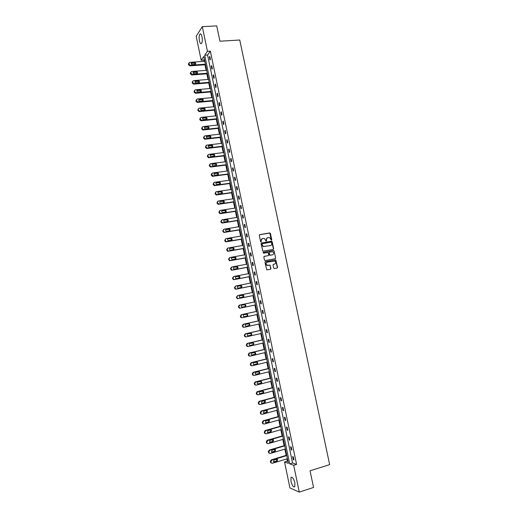 <?xml version="1.0" encoding="UTF-8"?>
<svg xmlns="http://www.w3.org/2000/svg" width="518" height="518" viewBox="0 0 518 518"><rect width="100%" height="100%" fill="white"/><g stroke="black" fill="none" stroke-linecap="round" stroke-linejoin="round"><path stroke-width="0.78" d="M271.458 240.229L271.756 239.743L270.428 233.424L269.748 232.925L259.725 234.648L259.291 235.34L260.625 241.699L261.104 242.048L261.234 240.74C261.104 239.562 261.564 238.817 262.626 238.513L264.478 238.494L266.071 241.11L266.602 240.65L266.427 239.828C266.291 238.656 266.751 237.911 267.806 237.613L269.632 237.587L271.458 240.229M271.413 240.229L269.826 233.061L259.499 234.751M261.066 242.055L261.234 240.74M266.252 241.142L266.427 239.828M290.948 481.267L291.006 477.46C292.32 476.638 293.602 478.457 294.859 482.905L294.807 486.713C293.479 487.522 292.191 485.703 290.948 481.267M199.411 40.76C198.906 37.756 199.048 35.548 199.844 34.136C200.673 33.385 201.392 34.272 202.014 36.797C202.519 39.815 202.376 42.023 201.58 43.428C200.751 44.179 200.026 43.285 199.411 40.76M273.659 268.059L274.339 268.551L277.136 268.007L277.564 267.307L275.738 259.809L265.391 261.642L264.957 262.348L266.764 269.878L270.532 269.282L270.966 268.577L269.995 265.099L267.003 265.229C265.734 263.992 265.825 262.969 267.282 262.16L274.786 261.046C276.081 262.263 276.003 263.286 274.546 264.115L273.452 264.329L273.025 265.028L273.659 268.059M202.298 26.651L216.725 25.9L219.936 41.213L239.75 40.015L329.649 464.633L310.055 470.797L313.545 487.457L299.281 492.1L289.938 487.956L284.544 461.972L288.396 463.37L203.801 56.475L201.152 60.23L196.18 36.26L202.298 26.651L207.44 51.321L204.701 55.199L289.704 463.843L293.693 465.293L299.281 492.1M210.34 51.127L207.569 55.005L292.547 462.969L296.568 464.406L210.34 51.127L207.44 51.321M296.568 464.406L293.693 465.293M273.226 249.443L273.653 248.744L272.177 241.718L271.497 241.22L261.48 242.994L261.04 243.693L262.872 251.211L273.226 249.443L273.426 248.834L271.581 241.356L261.48 242.994M274.126 250.977L275.608 258.016L275.181 258.715L265.164 260.593L264.484 260.094L263.843 257.064L264.277 256.358L268.356 255.607L268.784 254.901L268.02 252.447L263.442 253.179L263.261 252.337L273.446 250.485L274.126 250.977L275.608 258.016M204.416 59.428L203.982 60.03L204.254 61.331M204.966 64.769L206.132 70.383M206.844 73.809L208.022 79.455M208.728 82.867L209.907 88.539M210.612 91.939L211.797 97.643M212.503 101.023L213.694 106.76M214.394 110.127L215.592 115.896M216.291 119.25L217.495 125.045M218.188 128.38L219.399 134.214M220.092 137.535L221.309 143.395M221.995 146.698L223.226 152.596M223.905 155.886L225.136 161.81M225.816 165.08L227.059 171.044M227.732 174.301L228.982 180.29M229.655 183.534L230.905 189.556M231.572 192.78L232.835 198.834M233.501 202.046L234.764 208.132M235.431 211.325L236.7 217.443M237.361 220.623L238.643 226.774M239.297 229.934L240.585 236.124M241.239 239.264L242.528 245.487M243.182 248.608L244.477 254.862M245.124 257.977L246.432 264.258M247.073 267.353L248.387 273.672M249.029 276.748L250.349 283.1M250.984 286.163L252.311 292.547M252.946 295.59L254.28 302.007M254.908 305.05L256.242 311.467M256.883 314.536L258.217 320.94M258.858 324.035L260.185 330.432M260.832 333.553L262.16 339.944M262.82 343.091L264.141 349.469M264.802 352.648L266.129 359.013M266.789 362.218L268.11 368.57M268.784 371.801L270.105 378.146M270.784 381.41L272.099 387.742M272.779 391.032L274.093 397.351M274.786 400.673L276.094 406.98M276.793 410.327L278.101 416.627M278.801 420.001L280.108 426.288M280.821 429.694L282.122 435.968M282.834 439.406L284.136 445.668M284.861 449.132L286.156 455.387M286.881 458.877L287.348 461.117L287.976 461.337M287.348 461.117L284.544 461.972M203.982 60.03L201.152 60.23M292.547 462.969L289.704 463.843M207.569 55.005L204.701 55.199M293.298 459.744L292.638 456.578L293.266 456.792L293.926 459.965L293.298 459.744L293.848 459.576M291.239 449.87L290.579 446.71L291.207 446.898L291.867 450.064L291.239 449.87L291.789 449.708M289.186 440.015L288.526 436.855L289.148 437.024L289.808 440.19L289.186 440.015L289.737 439.853M287.134 430.173L286.473 427.02L287.089 427.169L287.749 430.328L287.134 430.173L287.684 430.011M285.088 420.351L284.427 417.204L285.042 417.333L285.696 420.486L285.088 420.351L285.638 420.195M283.042 410.547L282.388 407.407L282.996 407.517L283.65 410.657L283.042 410.547L283.592 410.392M281.002 400.757L280.348 397.623L280.95 397.714L281.604 400.854L281.002 400.757L281.552 400.608M278.969 390.993L278.315 387.865L278.911 387.93L279.565 391.064L278.969 390.993L279.519 390.844M276.936 381.242L276.282 378.121L276.877 378.166L277.525 381.293L276.936 381.242L277.486 381.099M274.903 371.503L274.255 368.389L274.844 368.415L275.492 371.535L274.903 371.503L275.459 371.367M272.882 361.791L272.235 358.683L272.811 358.689L273.465 361.804L272.882 361.791L273.433 361.655M270.862 352.091L270.215 348.99L270.791 348.977L271.438 352.085L270.862 352.091L271.413 351.962M268.842 342.411L268.195 339.316L268.771 339.277L269.418 342.385L268.842 342.411L269.392 342.281M266.828 332.75L266.181 329.655L266.751 329.603L267.398 332.705L266.828 332.75L267.379 332.627M264.815 323.102L264.174 320.02L264.737 319.943L265.384 323.038L264.815 323.102L265.371 322.979M262.807 313.481L262.166 310.399L262.723 310.301L263.371 313.39L262.807 313.481L263.364 313.358M260.807 303.865L260.166 300.79L260.722 300.68L261.363 303.762L260.807 303.865L261.363 303.749M258.806 294.276L258.165 291.2L258.715 291.071L259.356 294.146L258.806 294.276M256.811 284.699L256.17 281.63L256.714 281.481L257.355 284.55L256.811 284.699M254.817 275.142L254.183 272.079L254.72 271.905L255.361 274.974L254.817 275.142M252.829 265.598L252.195 262.542L252.732 262.354L253.367 265.41L252.829 265.598M250.848 256.073L250.213 253.024L250.738 252.816L251.379 255.866L250.848 256.073M248.867 246.568L248.232 243.525L248.757 243.292L249.391 246.341L248.867 246.568M246.885 237.076L246.251 234.039L246.775 233.793L247.41 236.836L246.885 237.076M244.91 227.603L244.282 224.572L244.794 224.3L245.428 227.344L244.91 227.603M242.942 218.149L242.307 215.125L242.825 214.834L243.454 217.864L242.942 218.149M240.974 208.709L240.346 205.691L240.851 205.381L241.485 208.411L240.974 208.709M239.012 199.288L238.384 196.27L238.882 195.946L239.517 198.97L239.012 199.288M237.05 189.886L236.422 186.875L236.92 186.525L237.548 189.543L237.05 189.886M235.094 180.497L234.466 177.493L234.958 177.124L235.586 180.134L235.094 180.497M233.139 171.121L232.511 168.123L233.003 167.741L233.631 170.746L233.139 171.121M231.19 161.771L230.568 158.773L231.054 158.372L231.675 161.37L231.19 161.771M229.241 152.428L228.619 149.443L229.098 149.022L229.727 152.014L229.241 152.428M227.298 143.11L226.677 140.125L227.156 139.685L227.778 142.677L227.298 143.11M225.362 133.806L224.741 130.827L225.213 130.368L225.835 133.353L225.362 133.806M223.426 124.514L222.805 121.542L223.271 121.063L223.893 124.042L223.426 124.514M221.49 115.242L220.875 112.276L221.335 111.778L221.957 114.756L221.49 115.242M219.561 105.989L218.946 103.024L219.405 102.512L220.027 105.478L219.561 105.989M217.638 96.749L217.023 93.79L217.476 93.259L218.091 96.225L217.638 96.749M215.715 87.529L215.099 84.576L215.553 84.026L216.168 86.985L215.715 87.529M213.798 78.322L213.183 75.369L213.63 74.806L214.245 77.758L213.798 78.322M211.881 69.127L211.266 66.187L211.707 65.598L212.322 68.551L211.881 69.127M209.971 59.958L209.356 57.019L209.796 56.417L210.405 59.356L209.971 59.958M209.356 57.019L209.913 56.98M211.266 66.187L211.823 66.149M213.183 75.369L213.74 75.33M215.099 84.576L215.656 84.525M217.023 93.79L217.579 93.739M218.946 103.024L219.502 102.972M220.875 112.276L221.432 112.218M222.805 121.542L223.362 121.484M224.741 130.827L225.298 130.763M226.677 140.125L227.234 140.061M228.619 149.443L229.176 149.372M230.568 158.773L231.119 158.702M232.511 168.123L233.068 168.052M234.466 177.493L235.023 177.415M236.422 186.875L236.979 186.791M238.384 196.27L238.934 196.192M240.346 205.691L240.896 205.601M242.307 215.125L242.864 215.035M244.282 224.572L244.833 224.482M246.251 234.039L246.808 233.948M248.232 243.525L248.782 243.428M250.213 253.024L250.764 252.926M252.195 262.542L252.745 262.438M254.183 272.079L254.733 271.976M256.17 281.63L256.727 281.527M258.165 291.2L258.722 291.09M267.32 237.775L266.2 239.925M262.134 238.681L261.014 240.831M271.536 242.515L271.063 242.165L262.27 243.719L261.966 244.211L263.28 246.529L270.351 245.597C271.4 245.292 271.859 244.548 271.717 243.376L271.536 242.515M262.121 243.784L261.966 244.211M270.551 245.545L263.053 246.62L261.745 244.302M275.129 258.728L275.375 258.1M264.089 256.436L268.292 255.627M263.099 252.415L273.446 250.485M272.565 254.83C274.035 253.988 274.1 252.965 272.772 251.754L269.574 252.059L269.146 252.758L269.91 255.212L272.669 254.804M269.399 252.124L269.146 252.758M272.339 254.914L269.684 255.29L268.92 252.842M273.899 251.068L273.219 250.57M274.605 264.109L273.284 264.387M266.977 262.25C265.592 263.105 265.527 264.122 266.783 265.3L267.955 265.371M270.461 269.295L270.733 268.648L270.098 265.617L269.418 265.125L267.728 265.443M277.065 268.026L277.331 267.379L275.511 259.887L265.21 261.713M205.406 64.187L190.294 65.287L188.889 64.2L189.607 62.374L204.798 61.292M205.516 64.731L189.899 65.87L188.5 64.789L188.772 63.131M195.364 64.316L194.244 63.131L191.136 63.429M192.262 64.608L195.085 64.407C196.082 63.669 195.94 63.047 194.645 62.542L191.822 62.749C190.825 63.487 190.974 64.109 192.262 64.608M207.284 73.245L192.178 74.424L190.656 72.753L191.576 71.49L206.682 70.344M207.394 73.77L191.777 74.987L190.378 73.906L190.663 72.235M197.241 73.427L196.121 72.216L193.026 72.526M194.153 73.731L196.937 73.517C197.973 72.792 197.837 72.17 196.529 71.646L193.738 71.86C192.709 72.591 192.845 73.213 194.153 73.731M209.175 82.317L194.069 83.573L192.664 82.492L192.547 81.909L193.46 80.64L208.566 79.409M209.278 82.822L193.635 84.123L192.262 83.042L192.56 81.358M199.119 82.556L198.018 81.32L194.917 81.643M198.018 81.32L198.42 80.769L195.649 80.996C194.593 81.708 194.716 82.33 196.018 82.874L198.808 82.64C199.857 81.928 199.734 81.307 198.433 80.769L198.018 81.32M211.066 91.408L195.882 92.741L194.554 91.66L194.438 91.077L195.351 89.795L210.457 88.494M211.163 91.887L195.474 93.272L194.153 92.191L194.464 90.495M201.003 91.699L199.942 90.436L196.814 90.773M197.928 92.029L200.699 91.783C201.742 91.09 201.631 90.462 200.356 89.905L197.539 90.145C196.49 90.838 196.6 91.466 197.876 92.029L197.928 92.029M212.956 100.511L197.734 101.923L196.328 100.259L197.248 98.977L212.348 97.591M213.053 100.971L197.319 102.434L196.044 101.36L196.367 99.65M202.888 100.861L201.865 99.573L198.718 99.916M199.825 101.198L202.59 100.939C203.632 100.259 203.529 99.631 202.285 99.055L199.436 99.314C198.394 99.987 198.491 100.621 199.734 101.198L199.825 101.198M214.853 109.635L199.585 111.124L198.349 110.049L198.232 109.46L199.145 108.171L214.245 106.708M214.944 110.075L199.171 111.616L197.934 110.548L198.277 108.812M204.772 110.036L203.794 108.722L200.621 109.078M201.722 110.386L204.487 110.114C205.523 109.447 205.432 108.819 204.221 108.223L201.334 108.495C200.298 109.156 200.388 109.784 201.593 110.386L201.722 110.386M216.751 118.771L201.444 120.338L200.129 118.68L201.042 117.379L216.142 115.844M216.841 119.192L201.023 120.811L199.831 119.749L200.194 118M206.656 119.231L205.73 117.89L202.532 118.253M203.626 119.587L206.391 119.302C207.414 118.654 207.336 118.026 206.158 117.411L203.237 117.696C202.208 118.344 202.285 118.972 203.457 119.587L203.626 119.587M218.654 127.927L203.561 129.565L202.156 128.503L202.039 127.914L202.952 126.606L218.046 124.987M218.738 128.322L202.881 130.018L201.735 128.963L202.111 127.201M208.547 128.438L207.66 127.078L204.448 127.447M205.529 128.807L208.294 128.509C209.311 127.875 209.246 127.247 208.094 126.619L205.141 126.916C204.118 127.538 204.183 128.173 205.329 128.807L205.529 128.807M220.564 137.095L205.471 138.811L204.066 137.756L203.943 137.16L204.856 135.845L219.949 134.156M220.642 137.471L204.739 139.245L203.639 138.196L204.034 136.415M210.438 137.665L209.602 136.279L206.365 136.655M207.44 138.041L210.204 137.73C211.214 137.108 211.156 136.48 210.036 135.839L207.045 136.143C206.034 136.758 206.086 137.387 207.2 138.041L207.44 138.041M222.468 146.277L207.381 148.077L205.976 147.021L205.86 146.432L206.766 145.105L221.859 143.331M222.546 146.633L206.604 148.485L205.549 147.449L205.963 145.642M212.335 146.911L211.538 145.5L208.288 145.882M209.35 147.293L212.115 146.963C213.118 146.361 213.073 145.733 211.985 145.079L208.955 145.396C207.958 145.992 207.996 146.626 209.078 147.287L209.35 147.293M224.385 155.478L209.298 157.355L207.893 156.306L207.77 155.711L208.683 154.377L223.77 152.532M224.456 155.814L208.476 157.737L207.336 156.119L207.899 154.888M214.232 156.171L213.481 154.74L210.217 155.122M211.266 156.559L214.031 156.222C215.022 155.627 214.989 154.999 213.928 154.332L210.871 154.662C209.881 155.245 209.907 155.873 210.962 156.546L211.266 156.559M226.301 164.698L211.214 166.654L209.816 165.611L209.693 165.009L210.599 163.669L225.686 161.739M226.366 165.015L210.774 167.036L209.376 165.993L209.835 164.154M216.129 165.449L215.43 163.992L212.153 164.374M213.183 165.844L215.948 165.488C216.932 164.912 216.906 164.284 215.876 163.604L212.788 163.941C211.804 164.51 211.823 165.145 212.846 165.825L213.183 165.844M228.218 173.931L213.138 175.965L211.609 174.326L212.522 172.98L227.603 170.972M228.283 174.223L212.691 176.327L211.292 175.291L211.778 173.433M218.026 174.741L217.379 173.265L214.089 173.647M215.106 175.149L217.871 174.773C218.842 174.21 218.829 173.582 217.832 172.895L214.711 173.239C213.733 173.795 213.746 174.424 214.737 175.123L215.106 175.149M230.141 183.184L215.067 185.295L213.662 184.259L213.539 183.663L214.446 182.304L229.526 180.212M230.199 183.456L214.614 185.638L213.215 184.609L213.727 182.724M219.93 184.052L219.328 182.55L216.032 182.938M217.029 184.466L219.794 184.078C220.759 183.527 220.759 182.899 219.787 182.2L216.634 182.556C215.669 183.1 215.669 183.728 216.634 184.434L217.029 184.466M232.07 192.45L216.997 194.638L215.592 193.609L215.469 193.007L216.375 191.641L231.449 189.478M232.122 192.696L216.537 194.969L215.138 193.939L215.682 192.036M221.834 193.376L221.277 191.854L217.981 192.243M218.959 193.797L221.723 193.402C222.675 192.858 222.682 192.23 221.743 191.524L218.564 191.887C217.605 192.424 217.599 193.046 218.531 193.758L218.959 193.797M234 201.729L218.926 204.001L217.521 202.978L217.398 202.376L218.305 201.003L233.378 198.757M234.045 201.962L218.466 204.312L217.068 203.289L217.644 201.366M223.744 202.719L223.232 201.178L219.93 201.567M220.895 203.153L223.653 202.732C224.598 202.201 224.618 201.58 223.705 200.861L220.493 201.23C219.548 201.761 219.528 202.383 220.435 203.101L220.895 203.153M235.936 211.027L220.862 213.384L219.457 212.361L219.334 211.758L220.241 210.373L235.314 208.048M235.975 211.24L220.403 213.675L218.997 212.652L219.606 210.709M225.647 212.076L225.194 210.515L221.892 210.904M222.831 212.516L225.589 212.089C226.528 211.564 226.554 210.943 225.66 210.217L222.429 210.593C221.49 211.111 221.464 211.732 222.345 212.464L222.831 212.516M237.872 220.344L222.805 222.779L221.4 221.762L221.277 221.16L222.183 219.768L237.25 217.359M237.911 220.532L222.332 223.051L220.933 222.034L221.581 220.072M227.557 221.451L227.149 219.872L223.854 220.26M224.767 221.905L227.525 221.458C228.457 220.946 228.49 220.325 227.629 219.593L224.372 219.975C223.439 220.487 223.4 221.108 224.255 221.84L224.767 221.905M239.808 229.675L224.747 232.194L224.067 232.103L223.342 231.177L223.219 230.575L224.126 229.176L239.186 226.683M239.847 229.843L224.275 232.446L222.869 231.429L223.556 229.455M229.468 230.84C230.387 230.335 230.432 229.72 229.591 228.982L226.308 229.377C225.388 229.875 225.343 230.491 226.172 231.229L229.468 230.84L229.111 229.241L225.822 229.636M241.751 239.025L226.69 241.621L225.984 241.517L225.162 240.009L226.068 238.597L241.129 236.027M241.783 239.167L226.217 241.854L225.511 241.751L224.812 240.844L225.537 238.85M231.384 240.248L231.073 238.63L228.257 238.785C227.344 239.277 227.292 239.899 228.095 240.643L231.416 240.248C232.323 239.75 232.375 239.128 231.559 238.39L228.257 238.785M243.7 248.394L228.645 251.068L227.907 250.952L227.111 249.456L228.017 248.038L243.078 245.39M243.725 248.511L228.16 251.282L227.428 251.172L226.631 249.676L227.525 248.264M233.301 249.676L233.042 248.038L229.772 248.433M230.607 250.155L233.365 249.663C234.266 249.177 234.324 248.562 233.534 247.818L230.206 248.219C229.299 248.705 229.241 249.32 230.024 250.064L230.607 250.155M245.649 257.77L230.594 260.535L229.837 260.405L229.189 259.531L229.066 258.922L229.973 257.498L245.027 254.765M245.674 257.873L230.109 260.729L229.351 260.599L228.58 259.123L229.539 257.679M235.211 259.123L235.01 257.459L231.76 257.854M232.556 259.609L235.314 259.104C236.208 258.618 236.273 258.003 235.509 257.258L232.155 257.666C231.261 258.145 231.196 258.76 231.954 259.512L232.556 259.609M247.604 267.171L232.556 270.014L231.766 269.878L231.022 268.408L231.928 266.971L246.976 264.154M247.623 267.249L232.064 270.189L231.274 270.053L230.536 268.583L231.572 267.107M237.121 268.583L236.985 266.899L233.754 267.288M234.512 269.075L237.27 268.557C238.157 268.078 238.228 267.463 237.484 266.718L234.11 267.133C233.229 267.605 233.152 268.214 233.89 268.971L234.512 269.075M249.566 276.586L234.512 279.513L233.702 279.364L233.106 278.516L232.983 277.907L233.883 276.463L248.938 273.569M249.572 276.644L234.019 279.668L233.21 279.519L232.491 278.069L233.618 276.554M239.031 278.062L238.96 276.353L235.761 276.741M236.473 278.561L239.232 278.024C240.112 277.551 240.184 276.942 239.458 276.191L236.072 276.612C235.191 277.078 235.114 277.693 235.832 278.444L236.473 278.561M251.521 286.02L236.48 289.025L235.645 288.869L234.945 287.425L235.845 285.975L250.893 282.996M251.528 286.053L235.981 289.161L235.146 289.005L234.453 287.568L235.671 286.027M240.928 287.568L240.935 285.826L237.775 286.208M238.435 288.066L241.194 287.516C242.068 287.043 242.146 286.435 241.44 285.683L238.034 286.111C237.166 286.577 237.076 287.186 237.775 287.937L238.435 288.066M253.49 295.467L238.448 298.556L237.587 298.387L237.037 297.572L236.914 296.963L237.814 295.5L252.855 292.437M253.49 295.48L237.943 298.679L237.089 298.51L236.415 297.079L237.73 295.525M242.806 297.092L242.91 295.318L239.821 295.687M240.404 297.585L243.162 297.015C244.023 296.555 244.114 295.946 243.428 295.195L240.002 295.629C239.141 296.082 239.044 296.691 239.724 297.449L240.404 297.585M240.417 308.106L239.536 307.925L238.882 306.514L239.782 305.044L254.824 301.897L239.277 305.147L238.377 306.611L239.031 308.029L239.912 308.204L255.458 304.934M242.262 307.135L244.613 306.637C245.467 306.183 245.564 305.575 244.897 304.824L244.282 304.675M242.379 307.122L245.131 306.539C245.985 306.08 246.082 305.471 245.409 304.72L241.971 305.16C241.116 305.614 241.019 306.222 241.679 306.98L242.379 307.122M256.792 311.35L241.246 314.691L240.352 316.161L240.475 316.776L240.98 317.566L242.256 317.696M257.427 314.413L242.392 317.676L241.492 317.482L240.857 316.084L241.757 314.607L256.798 311.376M244.12 316.692L246.581 316.161C247.429 315.708 247.526 315.099 246.879 314.348L246.393 314.186M244.347 316.673L247.105 316.077C247.954 315.624 248.051 315.015 247.397 314.258L243.946 314.711C243.097 315.158 242.994 315.766 243.635 316.524L244.25 316.686M258.76 320.823L243.22 324.249L242.32 325.731L242.936 327.117L243.855 327.318M259.401 323.912L244.373 327.259L243.454 327.059L242.961 326.282L242.838 325.667L243.738 324.184L258.767 320.869M246.018 326.256L248.556 325.692C249.398 325.246 249.501 324.644 248.867 323.886L248.446 323.724M246.328 326.243L249.08 325.634C249.922 325.181 250.026 324.579 249.391 323.821L245.921 324.281C245.079 324.721 244.975 325.33 245.603 326.087L246.147 326.262M260.735 330.309L245.195 333.825L244.302 335.314L244.425 335.929L244.897 336.687L245.83 336.894M261.383 333.43L246.354 336.855L245.415 336.648L244.943 335.891L244.82 335.269L245.713 333.78L260.748 330.38M247.941 335.839L250.531 335.25C251.366 334.803 251.47 334.201 250.854 333.443L250.479 333.281M248.31 335.832L251.062 335.204C251.897 334.757 252.007 334.155 251.385 333.398L247.902 333.864C247.067 334.304 246.956 334.906 247.565 335.67L248.051 335.852M262.71 339.814L247.177 343.415L246.277 344.917L246.859 346.277L247.811 346.497M263.364 342.961L248.336 346.477L247.384 346.257L246.801 344.891L247.701 343.389L262.73 339.905M249.877 345.435L252.512 344.82C253.341 344.373 253.451 343.771 252.849 343.02L252.512 342.858M250.291 345.435L253.049 344.794C253.872 344.347 253.988 343.751 253.38 342.987L249.883 343.466C249.061 343.907 248.944 344.502 249.54 345.266L249.961 345.448M264.692 349.339L249.158 353.023L248.264 354.532L248.828 355.885L249.793 356.112M265.346 352.512L250.323 356.112L249.359 355.885L248.789 354.532L249.689 353.023L264.711 349.449M251.819 355.044L254.493 354.403C255.316 353.962 255.432 353.367 254.843 352.609L254.539 352.447M252.279 355.057L255.037 354.403C255.853 353.962 255.97 353.36 255.38 352.603L251.871 353.082C251.055 353.522 250.932 354.118 251.515 354.882L251.877 355.063M266.673 358.877L251.146 362.652L250.252 364.167L250.803 365.507L251.748 365.753M267.34 362.082L252.318 365.766L251.334 365.527L250.913 364.808L250.783 364.186L251.683 362.665L266.699 359.013M253.768 364.672L256.481 364.012C257.297 363.571 257.414 362.976 256.844 362.218L256.565 362.063M254.273 364.698L257.025 364.024C257.841 363.584 257.958 362.988 257.388 362.231L253.865 362.723C253.049 363.157 252.926 363.753 253.496 364.517L253.801 364.685M268.661 368.434L253.134 372.3L252.24 373.821L252.778 375.149L253.697 375.408M269.328 371.665L254.312 375.433L253.315 375.194L252.778 373.86L253.678 372.332L268.693 368.596M256.268 374.359L258.469 373.633C259.278 373.193 259.401 372.597 258.845 371.84L255.86 372.377C255.05 372.805 254.921 373.407 255.478 374.164L259.019 373.666C259.829 373.232 259.952 372.63 259.395 371.872L258.611 371.691M270.649 378.01L255.128 381.96L254.234 383.495L254.759 384.809L255.652 385.088M271.328 381.267L256.313 385.12L255.303 384.874L254.908 384.175L254.778 383.553L255.672 382.012L270.687 378.192M258.268 384.032L260.463 383.268C261.266 382.834 261.396 382.239 260.845 381.481L257.86 382.044C257.058 382.478 256.922 383.074 257.465 383.838L261.02 383.326C261.823 382.893 261.953 382.29 261.402 381.533L260.606 381.345M272.643 387.6L257.129 391.64L256.235 393.181L256.747 394.489L257.614 394.774M273.329 390.889L258.32 394.826L257.297 394.567L256.779 393.259L257.679 391.712L272.688 387.801M259.66 393.661L262.464 392.929C263.261 392.495 263.39 391.899 262.853 391.142L262.658 391.006M260.269 393.725L263.021 393.007C263.817 392.566 263.947 391.971 263.416 391.213L259.861 391.737C259.065 392.165 258.929 392.761 259.46 393.525L259.719 393.648M274.644 397.209L259.129 401.34L258.236 402.887L258.735 404.182L259.576 404.48M275.33 400.524L260.327 404.552L259.291 404.286L258.916 403.613L258.786 402.985L259.68 401.431L274.689 397.435M261.629 403.354L264.465 402.603L264.692 400.692M262.276 403.431L265.028 402.7L265.43 400.913L264.614 400.705L261.868 401.444L261.454 403.224L262.276 403.431L261.719 403.334M276.644 406.831L261.137 411.052L260.243 412.613L260.729 413.901L261.551 414.206M277.337 410.178L262.335 414.29L261.286 414.018L260.93 413.358L260.8 412.729L261.694 411.169L276.696 407.083M263.61 413.066L266.472 412.296L266.725 410.392M264.29 413.163L267.035 412.412L267.45 410.625L266.621 410.418L263.876 411.162L263.455 412.95L264.29 413.163L263.727 413.047M278.645 416.478L263.144 420.784L262.25 422.351L262.73 423.627L263.526 423.951M279.351 419.852L264.348 424.048L263.293 423.769L262.943 423.115L262.814 422.494L263.707 420.92L278.703 416.75M265.592 422.798L268.479 422.002L268.764 420.117M266.304 422.908L269.049 422.138L269.47 420.357L268.635 420.143L265.889 420.907L265.462 422.688L266.304 422.908L265.734 422.766M280.652 426.133L265.158 430.536L264.264 432.109L264.73 433.378L265.507 433.708M281.365 429.539L266.369 433.825L265.3 433.54L264.957 432.899L264.827 432.271L265.721 430.691L280.717 426.431M267.579 432.543L270.487 431.727L270.804 429.856M268.318 432.672L271.063 431.882L271.49 430.102L270.655 429.882L267.903 430.665L267.469 432.446L268.318 432.672L267.748 432.511M282.666 435.813L267.171 440.3L266.284 441.886L266.738 443.149L267.489 443.479M283.378 439.245L268.389 443.615L267.307 443.33L266.984 442.696L266.854 442.068L267.741 440.475L282.731 436.13M269.574 442.307L272.507 441.472L272.85 439.614M270.338 442.45L273.083 441.653L273.523 439.866L272.669 439.646L269.923 440.442L269.483 442.223L270.338 442.45L269.761 442.268M284.68 445.506L269.192 450.09L268.305 451.683L268.751 452.933L269.483 453.269M285.405 448.97L270.415 453.431L269.328 453.133L269.004 452.512L268.874 451.884L269.768 450.284L284.751 445.849M271.568 452.084L274.527 451.236L274.896 449.391M272.364 452.246L275.11 451.431L275.55 449.65L274.695 449.423L271.95 450.239L271.497 452.013L272.364 452.246L271.782 452.052M286.7 455.218L271.212 459.893L270.325 461.493L270.765 462.736L271.477 463.079M287.425 458.708L272.442 463.26L271.348 462.956L271.037 462.347L270.908 461.713L271.795 460.107L286.778 455.587M273.575 461.881L276.547 461.014L276.942 459.188M274.391 462.069L277.136 461.234L277.59 459.453L276.722 459.22L273.977 460.049L273.517 461.829L274.391 462.069L273.808 461.842M190.294 65.287L189.899 65.87M188.772 63.617L188.377 64.2M188.889 64.2L188.5 64.789M191.479 63.325L191.88 62.743M194.244 63.131L194.645 62.542M192.178 74.424L191.777 74.987M190.656 72.753L190.261 73.323M190.779 73.342L190.378 73.906M193.363 72.429L193.764 71.86M196.121 72.216L196.529 71.646M194.069 83.573L193.661 84.117M192.547 81.909L192.146 82.459M192.664 82.492L192.262 83.042M195.241 81.546L195.649 80.996M195.959 92.735L195.551 93.266M194.438 91.077L194.03 91.608M194.554 91.66L194.153 92.191M197.131 90.682L197.539 90.145M199.896 90.443L200.311 89.905M197.857 101.923L197.442 102.428M196.328 100.259L195.921 100.777M196.451 100.848L196.044 101.36M199.022 99.832L199.436 99.314M201.78 99.573L202.201 99.061M199.754 111.117L199.333 111.61M198.232 109.46L197.818 109.958M198.349 110.049L197.934 110.548M200.913 108.994L201.334 108.495M203.678 108.728L204.098 108.23M201.657 120.331L201.237 120.811M200.129 118.68L199.715 119.159M200.252 119.269L199.831 119.749M202.81 118.175L203.237 117.696M205.575 117.897L206.002 117.418M203.561 129.565L203.134 130.018M202.039 127.914L201.612 128.373M202.156 128.503L201.735 128.963M204.714 127.376L205.141 126.916M207.472 127.078L207.906 126.619M205.471 138.811L205.037 139.251M203.943 137.16L203.516 137.607M204.066 137.756L203.639 138.196M206.617 136.59L207.045 136.143M209.376 136.279L209.809 135.833M207.381 148.077L206.947 148.498M205.86 146.432L205.426 146.853M205.976 147.021L205.549 147.449M208.521 145.817L208.955 145.396M211.279 145.493L211.72 145.066M209.298 157.355L208.858 157.757M207.77 155.711L207.336 156.119M207.893 156.306L207.459 156.714M210.431 155.063L210.871 154.662M213.189 154.727L213.636 154.319M211.214 166.654L210.774 167.036M209.693 165.009L209.253 165.397M209.816 165.611L209.376 165.993M212.348 164.329L212.788 163.941M215.106 163.973L215.553 163.584M213.138 175.965L212.691 176.327M211.609 174.326L211.169 174.696M211.739 174.929L211.292 175.291M214.264 173.608L214.711 173.239M217.023 173.239L217.476 172.87M215.067 185.295L214.614 185.638M213.539 183.663L213.092 184.007M213.662 184.259L213.215 184.609M216.181 182.906L216.634 182.556M218.939 182.524L219.399 182.168M216.997 194.638L216.537 194.969M215.469 193.007L215.015 193.337M215.592 193.609L215.138 193.939M218.104 192.217L218.564 191.887M220.862 191.815L221.328 191.485M218.926 204.001L218.466 204.312M217.398 202.376L216.945 202.687M217.521 202.978L217.068 203.289M220.033 201.547L220.493 201.23M222.792 201.133L223.258 200.816M220.862 213.384L220.403 213.675M219.334 211.758L218.874 212.05M219.457 212.361L218.997 212.652M221.963 210.891L222.429 210.593M224.721 210.463L225.194 210.166M222.805 222.779L222.332 223.051M221.277 221.16L220.81 221.432M221.4 221.762L220.933 222.034M223.899 220.254L224.372 219.975M226.651 219.813L227.13 219.535M224.747 232.194L224.275 232.446M223.219 230.575L222.746 230.827M223.342 231.177L222.869 231.429M225.835 229.629L226.308 229.377M228.593 229.176L229.073 228.917M226.69 241.621L226.217 241.854M225.162 240.009L224.689 240.242M225.291 240.611L224.812 240.844M230.529 238.552L231.015 238.319M228.645 251.068L228.16 251.282M227.111 249.456L226.631 249.676M227.24 250.064L226.761 250.278M229.804 248.4L230.206 248.219M232.472 247.954L232.964 247.733M230.594 260.535L230.109 260.729M229.066 258.922L228.58 259.123M229.189 259.531L228.71 259.725M231.818 257.809L232.155 257.666M234.421 257.368L234.913 257.168M232.556 270.014L232.064 270.189M231.022 268.408L230.536 268.583M231.151 269.017L230.659 269.192M236.376 266.796L236.868 266.615M234.512 279.513L234.019 279.668M232.983 277.907L232.491 278.069M233.106 278.516L232.614 278.678M238.325 276.243L238.83 276.081M236.48 289.025L235.981 289.161M234.945 287.425L234.453 287.568M235.075 288.034L234.576 288.176M240.287 285.709L240.792 285.567M238.448 298.556L237.943 298.679M236.914 296.963L236.415 297.079M237.037 297.572L236.538 297.688M242.249 295.189L242.754 295.066M239.782 305.044L239.277 305.147M238.882 306.514L238.377 306.611M239.012 307.122L238.507 307.226M244.613 306.637L245.131 306.539M241.757 314.607L241.246 314.691M240.857 316.084L240.352 316.161M240.987 316.692L240.475 316.776M246.581 316.161L247.105 316.077M243.738 324.184L243.22 324.249M242.838 325.667L242.32 325.731M242.961 326.282L242.45 326.346M248.556 325.692L249.08 325.634M245.713 333.78L245.195 333.825M244.82 335.269L244.302 335.314M244.943 335.891L244.425 335.929M250.531 335.25L251.062 335.204M247.701 343.389L247.177 343.415M246.801 344.891L246.277 344.917M246.931 345.512L246.406 345.532M252.512 344.82L253.049 344.794M249.689 353.023L249.158 353.023M248.789 354.532L248.264 354.532M248.918 355.147L248.394 355.154M254.493 354.403L255.037 354.403M251.683 362.665L251.146 362.652M250.783 364.186L250.252 364.167M250.913 364.808L250.382 364.789M256.481 364.012L257.025 364.024M253.678 372.332L253.134 372.3M252.778 373.86L252.24 373.821M252.907 374.482L252.37 374.443M258.469 373.633L259.019 373.666M255.672 382.012L255.128 381.96M254.778 383.553L254.234 383.495M254.908 384.175L254.364 384.116M260.463 383.268L261.02 383.326M257.679 391.712L257.129 391.64M256.779 393.259L256.235 393.181M256.909 393.881L256.365 393.803M262.464 392.929L263.021 393.007M259.68 401.431L259.129 401.34M258.786 402.985L258.236 402.887M258.916 403.613L258.365 403.509M264.465 402.603L265.028 402.7M261.694 411.169L261.137 411.052M260.8 412.729L260.243 412.613M260.93 413.358L260.373 413.235M266.472 412.296L267.035 412.412M263.707 420.92L263.144 420.784M262.814 422.494L262.25 422.351M262.943 423.115L262.38 422.979M268.479 422.002L269.049 422.138M265.721 430.691L265.158 430.536M264.827 432.271L264.264 432.109M264.957 432.899L264.394 432.737M270.487 431.727L271.063 431.882M267.741 440.475L267.171 440.3M266.854 442.068L266.284 441.886M266.984 442.696L266.414 442.514M272.507 441.472L273.083 441.653M269.768 450.284L269.192 450.09M268.874 451.884L268.305 451.683M269.004 452.512L268.434 452.311M274.527 451.236L275.11 451.431M271.795 460.107L271.212 459.893M270.908 461.713L270.325 461.493M271.037 462.347L270.454 462.127M276.547 461.014L277.136 461.234M291.006 477.46L291.919 477.169M199.844 34.136L200.874 34.078M191.42 63.332L191.822 62.749M193.337 72.429L193.738 71.86M194.036 83.573L193.635 84.123M195.882 92.741L195.474 93.272M199.942 90.436L200.356 89.905M197.734 101.923L197.319 102.434M201.865 99.573L202.285 99.055M199.585 111.124L199.171 111.616M203.794 108.722L204.221 108.223M201.444 120.338L201.023 120.811M205.73 117.89L206.158 117.411M203.302 129.565L202.881 130.018M207.66 127.078L208.094 126.619M205.167 138.805L204.739 139.245M209.602 136.279L210.036 135.839M207.038 148.064L206.604 148.485M211.538 145.5L211.985 145.079M208.909 157.336L208.476 157.737M213.481 154.74L213.928 154.332M210.787 166.628L210.347 167.01M215.43 163.992L215.876 163.604M212.671 175.932L212.225 176.295M217.379 173.265L217.832 172.895M214.556 185.25L214.109 185.599M219.328 182.55L219.787 182.2M216.453 194.587L216 194.917M221.277 191.854L221.743 191.524M218.35 203.943L217.89 204.254M223.232 201.178L223.705 200.861M220.247 213.312L219.787 213.604M225.194 210.515L225.66 210.217M222.157 222.695L221.691 222.967M227.149 219.872L227.629 219.593M224.067 232.103L223.595 232.349M229.111 229.241L229.591 228.982M225.984 241.517L225.511 241.751M231.073 238.63L231.559 238.39M227.907 250.952L227.428 251.172M233.042 248.038L233.534 247.818M229.837 260.405L229.351 260.599M235.01 257.459L235.509 257.258M231.766 269.878L231.274 270.053M236.985 266.899L237.484 266.718M233.702 279.364L233.21 279.519M238.96 276.353L239.458 276.191M235.645 288.869L235.146 289.005M240.935 285.826L241.44 285.683M237.587 298.387L237.089 298.51M242.91 295.318L243.428 295.195M239.536 307.925L239.031 308.029M244.897 304.824L245.409 304.72M241.492 317.482L240.98 317.566M246.879 314.348L247.397 314.258M243.454 327.059L242.936 327.117M248.867 323.886L249.391 323.821M245.415 336.648L244.897 336.687M250.854 333.443L251.385 333.398M247.384 346.257L246.859 346.277M252.849 343.02L253.38 342.987M249.359 355.885L248.828 355.885M254.843 352.609L255.38 352.603M251.334 365.527L250.803 365.507M256.844 362.218L257.388 362.231M253.315 375.194L252.778 375.149M258.845 371.84L259.395 371.872M255.303 384.874L254.759 384.809M260.845 381.481L261.402 381.533M257.297 394.567L256.747 394.489M262.853 391.142L263.416 391.213M259.291 404.286L258.735 404.182M264.866 400.815L265.43 400.913M261.286 414.018L260.729 413.901M266.88 410.509L267.45 410.625M263.293 423.769L262.73 423.627M268.894 420.221L269.47 420.357M265.3 433.54L264.73 433.378M270.914 429.946L271.49 430.102M267.307 443.33L266.738 443.149M272.941 439.698L273.523 439.866M269.328 453.133L268.751 452.933M274.967 449.456L275.55 449.65M271.348 462.956L270.765 462.736M276.994 459.239L277.59 459.453"/></g></svg>
